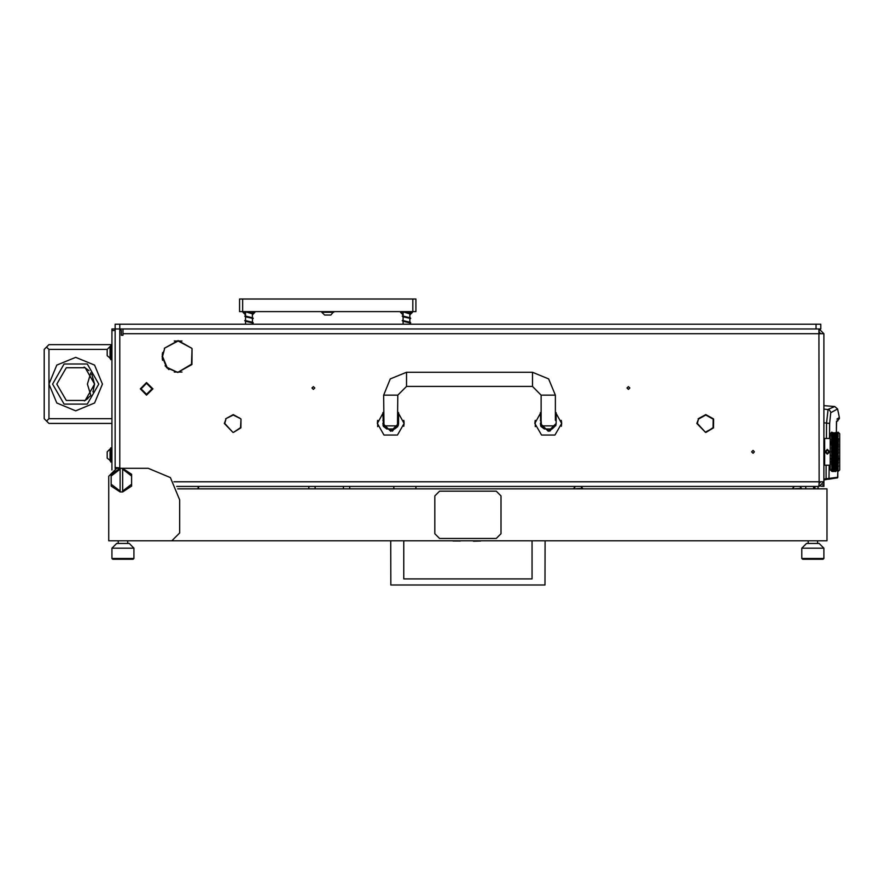 <?xml version="1.0" encoding="UTF-8"?>
<svg xmlns="http://www.w3.org/2000/svg" width="884" height="884" viewBox="0 0 884 884"><rect width="100%" height="100%" fill="white"/><g stroke="black" fill="none" stroke-linecap="round" stroke-linejoin="round"><path stroke-width="1.33" d="M122.953 328.947L122.953 333.666L823.888 333.666L823.888 481.736L819.17 481.736L818.882 486.454L819.17 483.305L820.739 481.736M819.17 486.454L823.888 481.736L823.888 486.454L820.739 486.189M115.086 330.517L111.925 330.517L111.925 328.947L115.086 328.947L115.086 467.868L119.959 467.868L115.086 467.559M816.02 324.218L820.739 324.218L820.739 328.947L816.02 328.947L816.02 324.218L115.086 324.218L115.086 328.947L119.804 328.947L119.804 467.559M535.229 426.607L535.229 420.298L534.853 423.458L541.549 435.05L554.942 435.05L561.627 423.458L561.439 421.226M561.307 426.364L561.627 423.458L555.329 412.099M377.722 426.607L377.722 420.298L377.335 423.458L384.032 435.05L397.424 435.05L404.121 423.458L403.933 421.226M403.8 426.364L404.121 423.458L397.822 412.099M552.18 428.961L544.301 428.961L552.18 428.961L555.329 425.812L541.472 425.812L541.152 420.298L540.367 420.298M394.662 428.961L386.794 428.961L383.744 426.607L383.954 425.812L397.502 425.812L397.723 426.607L394.662 428.961M823.888 434.475L823.888 469.128M824.054 439.05L824.684 438.42L824.684 465.194L824.054 464.564M838.043 433.447L838.087 432.132L839.645 433.69L839.645 469.923L838.065 471.481L837.999 464.277L836.363 467.769L836.905 467.061L837.369 467.934L836.905 468.719L836.452 467.934M838.021 434.928L838.087 433.315M838.01 436.917L838.087 434.773M838.065 438.784L837.457 440.674L838.087 436.74M838.154 441.757L838.087 439.569M838.253 444.508L838.076 442.42M838.253 447.757L838.154 445.392M838.253 451.138L838.087 448.387L838.341 449.492L837.91 448.387L837.457 449.812L836.993 448.387L837.457 446.972L837.91 448.387M838.065 454.741L838.297 452.663M838.143 457.89L838.087 455.227L838.341 456.221L837.999 455.172L837.457 456.63L836.993 455.227L837.457 453.801L837.91 455.227M838.297 460.785L838.242 459.083M838.098 464.023L838.087 461.647L838.341 462.42L837.999 461.514L837.457 462.873L836.993 461.647L837.457 460.376L837.91 461.647M831.568 468.929L831.49 471.216L832.441 471.492L830.186 469.923L830.186 433.69L831.767 432.121L831.568 433.348M831.7 464.862L831.954 469.492M838.065 444.619L831.988 462.94L831.49 461.647L831.767 466.012M838.065 441.547L831.988 460.012L831.49 458.586L831.689 462.442M831.546 458.111L832.043 460.089L832.529 458.796L832.993 460.122L832.529 461.415L832.076 460.122M838.065 447.912L837.457 446.785L838.341 444.177L837.999 445.171L837.457 443.602L838.341 441.193L837.999 442.099L837.457 440.674L831.988 456.829L831.49 455.326L831.711 457.503M831.546 454.818L831.988 456.829L832.529 455.492L832.993 456.906L832.529 458.277L832.076 456.906M831.568 452.288L831.711 454.155M831.711 449.459L831.501 452M838.341 438.53L837.999 439.326L837.369 437.878L836.363 440.674L836.363 438.077L834.717 442.099L834.717 439.326L831.678 449.337M831.711 446.1L831.579 447.89M831.535 444.906L831.59 445.68M831.7 442.917L831.49 445.017L832.529 442.199L832.993 443.481M831.579 441.768L831.689 442.873M838.275 438.696L838.341 440.166L837.91 439.149L837.457 440.674L837.457 438.077L836.905 439.326L836.363 438.077L836.816 436.718L835.269 440.674L835.723 436.718L834.717 439.326L835.269 438.077L834.717 439.326L834.176 438.077L833.082 440.674L833.535 439.149L832.529 442.099L832.529 439.326L831.988 440.674L831.49 439.447L831.756 440.884M838.165 442.309L836.363 446.785L835.811 445.171L837.369 440.508L836.363 443.602L836.363 440.674L835.811 442.099L835.181 440.508L834.717 442.099L835.269 440.674L834.087 437.878L833.623 439.326L833.535 436.718L832.529 439.326L832.993 437.878L832.529 439.326L831.988 438.077L831.612 438.928L831.49 441.967L831.899 440.508M831.546 434.751L831.756 438.21M831.932 432.906L831.557 434.729M839.645 434.475L839.645 469.128M801.843 548.202L806.562 543.483L819.17 543.483L823.888 548.202L801.843 548.202L801.843 558.445L823.888 558.445L823.103 559.229L802.628 559.229L801.843 558.445M582.655 488.819L580.91 486.454L582.655 488.399L573.683 488.819M111.925 548.202L116.655 543.483L129.252 543.483L133.981 548.202L111.925 548.202L111.925 558.445L133.981 558.445L133.197 559.229L112.721 559.229L111.925 558.445M799.854 486.454L801.6 488.399L799.854 486.454L801.6 488.399L792.628 488.819M111.925 345.478L110.666 345.478L110.666 359.655L111.925 359.655M110.069 358.561L110.069 346.583L107.207 349.456L107.207 355.688L110.666 358.561M107.207 451.834L110.069 448.973L107.207 451.834L107.207 458.078L110.666 460.94M110.666 448.973L110.069 448.973L110.069 460.94M111.925 447.868L110.666 447.868L110.666 462.045L111.925 462.045M415.933 311.621L412.784 311.621L412.784 299.013L415.933 299.013L415.933 311.621M242.669 311.621L239.52 311.621L239.52 299.013L242.669 299.013L242.669 311.621L412.784 311.621M403.093 314.947L400.496 312.218L402.784 312.218M409.867 312.218L412.463 312.218L412.463 311.621M245.586 314.947L242.978 312.218L245.277 312.218M252.349 312.218L254.957 312.218L254.957 311.621M333.71 312.218L321.743 312.218L324.605 315.08L330.848 315.08L333.71 311.621M532.488 372.263L532.488 386.441L541.152 395.104L555.329 395.104L548.644 378.949L532.488 372.263L406.485 372.263L390.33 378.949L383.645 395.104L383.954 425.812M532.488 386.441L406.485 386.441L406.485 372.263M406.485 386.441L397.822 395.104L383.645 395.104M823.888 422.828L829.634 423.425L830.728 412.717L837.546 408.983L834.739 406.552L823.888 405.601M836.573 421.16L836.419 432.121L836.452 421.303M836.507 421.646L839.369 418.718L839.369 417.48L836.96 419.127M402.861 320.583L410.375 322.362L409.867 323.566L410.728 322.87L409.867 322.152L409.867 318.306M403.093 324.218L403.093 321.323L402.231 320.627L403.093 319.897L402.231 320.627L403.159 321.345L410.11 322.881M402.861 316.085L410.375 317.864L409.867 319.08L410.728 318.373L409.867 317.654L409.867 313.798M403.093 320.66L403.093 316.826L402.231 316.129L403.093 315.4L402.231 316.129L403.159 316.848L410.11 318.395M402.916 311.621L410.375 313.367L409.867 314.582M245.343 320.583L252.857 322.362L252.349 323.566L253.222 322.87L252.349 322.152L252.504 318.373M245.586 324.218L245.586 321.323L244.713 320.627L245.586 319.897L244.713 320.627L245.642 321.345L252.592 322.881M245.343 316.085L252.857 317.864L252.349 319.08L253.222 318.373L252.349 317.654L252.349 313.798M245.586 320.66L245.586 316.826L244.713 316.129L245.586 315.4L244.713 316.129L245.642 316.848L252.592 318.395M245.398 311.621L252.857 313.367L252.349 314.582M823.888 479.913L826.197 479.592L826.087 478.808L823.888 479.117L823.888 479.913L828.971 479.006L829.214 465.194M823.888 409.038L829.214 409.723L830.993 412.397M102.478 384.076L94.632 403.005L75.704 410.85L56.764 403.005L48.929 384.076L56.764 365.136L75.704 357.302L94.632 365.136L102.478 384.076M402.231 311.621L410.11 313.897M244.713 311.621L252.614 313.776M838.087 432.431L838.065 433.48M838.22 442.751L837.999 442.199M838.12 444.95L838.341 446.177L837.91 445.072L837.457 446.442L837.457 443.735L837.91 445.072M838.087 448.387L838.231 447.823M838.065 451.315L838.341 452.873L837.91 451.801L837.457 453.249L836.993 451.801L837.457 450.365L837.91 451.801M837.546 456.906L837.999 455.172L837.457 456.829L837.999 458.277L838.341 457.426L838.341 459.437L837.999 458.442L837.457 459.879L836.993 458.542L837.457 457.172L837.91 458.542M838.275 463.702L838.087 464.454L837.546 463.094L838.065 462.067M838.176 452.177L837.457 453.492L837.999 451.801L837.369 450.089L832.529 464.277L831.988 462.94L831.49 464.166L831.767 463.437L832.529 461.89L832.993 463.094L831.988 465.525L832.529 464.675L832.993 465.724L831.988 467.769L832.529 467.061L832.993 467.934L832.529 468.719L832.076 467.934M832.529 461.415L831.988 460.012L831.49 461.371L831.899 460.122M832.529 458.277L831.988 456.829L831.49 458.299L831.899 456.906M837.457 443.735L836.275 440.508L831.579 454.663L832.529 452.078L832.993 453.525L832.529 454.951L832.076 453.525M831.899 453.525L832.529 455.172L831.988 456.63L831.767 455.967M837.457 446.442L836.363 450.111L835.811 448.431L836.905 445.171L836.275 443.481L834.717 448.431L834.176 446.785L835.811 442.199L834.717 445.171L834.717 442.099L831.49 451.647L832.529 448.663L832.993 450.089M831.899 450.089L832.529 451.801L831.988 453.249L831.767 452.553M831.49 448.287L832.529 445.337L832.529 448.111L832.076 446.707M831.899 446.707L832.529 448.431L831.988 449.812L831.767 449.127M832.529 445.337L834.176 440.74L834.176 438.077L834.629 439.149L832.529 445.171L831.988 443.735L831.501 444.995M831.899 443.481L831.49 442.232L831.49 445.017M832.529 442.199L832.993 440.508L832.529 442.099L831.988 440.74L831.49 441.967M831.988 437.691L831.49 439.215L832.529 436.906L831.767 437.215M831.49 434.917L831.954 434.121M838.143 466.653L838.341 465.967M835.789 468.675L835.269 469.526L834.805 468.851L835.269 468.089L835.723 468.851M836.341 467.747L835.811 468.719L835.358 467.934L835.811 467.061L836.275 467.934M837.999 464.675L837.513 465.658L838.065 464.829M836.905 467.061L837.457 465.923L837.457 467.769L838.065 467.194M835.833 468.675L836.363 468.089L836.816 468.851L836.363 469.526L835.899 468.851M837.999 461.89L834.717 468.719L834.264 467.934L834.717 467.061L835.181 467.934M834.805 468.851L833.623 470.211L833.623 468.995L834.087 469.647M837.999 464.277L837.457 462.94L836.905 464.277L837.457 463.327L837.91 464.465L837.457 465.525L836.993 464.465M837.999 458.277L835.811 464.277L836.452 465.724L836.905 464.675L837.369 465.724M835.811 467.061L836.363 465.923L836.816 466.885M837.457 459.879L838.087 461.647M837.977 468.675L837.457 469.526L838.065 469.095M836.927 468.675L837.457 468.089L837.91 468.851M837.457 460.376L834.087 467.934L833.623 468.719L833.17 467.934L833.623 467.061L834.087 467.934M833.601 468.675L832.529 470.211L832.076 469.647L832.529 468.995L832.993 469.647M836.905 464.675L836.363 465.525L835.899 464.465L836.905 461.89L837.369 463.094M836.363 465.923L835.811 464.277L835.325 465.658L835.811 464.675L836.275 465.724M838.176 458.155L837.457 456.829L836.905 458.277L837.546 460.122L838.065 458.995M833.645 468.675L834.264 467.934M834.717 467.061L835.269 465.923L835.723 466.885M837.457 456.63L835.811 461.415L835.358 460.122L835.811 458.796L836.275 460.122M837.457 465.923L835.811 461.514L836.905 458.442L835.269 462.873L835.269 460.376L835.723 461.647M835.811 461.415L832.993 467.934M832.507 468.675L831.767 469.216M835.269 462.873L835.811 461.89L836.275 463.094M835.269 463.327L834.717 464.277L835.269 463.327L835.723 464.465M838.087 455.227L837.457 453.492L836.816 455.227L836.993 458.542M833.623 467.061L834.176 465.923L834.629 466.885M832.551 468.675L833.082 468.089L833.535 468.851M834.717 464.675L834.231 465.658L834.717 464.675L835.181 465.724M833.601 434.928L833.082 435.525L833.082 434.077L832.529 434.619L832.076 433.956L832.993 433.956M833.059 435.867L832.529 436.541L832.076 435.679L832.529 434.895L832.993 435.679M833.645 434.928L834.176 434.077L834.629 434.751L834.176 435.525L833.711 434.751M833.093 435.867L833.623 434.895L834.087 435.679L833.623 436.541L833.17 435.679M832.54 436.917L833.082 435.834L833.535 436.718M832.507 434.928L831.767 435.138M837.457 449.812L836.363 453.492L835.811 451.801L836.905 448.431L836.275 446.707L834.717 451.801L834.087 450.089L832.993 453.525M834.176 449.812L834.717 448.431L834.176 449.812L833.711 448.387L834.176 446.972L834.629 448.387M832.529 454.951L833.623 452.078L834.087 453.525M833.623 452.078L834.176 450.365L834.176 453.249L833.711 451.801M837.457 453.249L836.363 456.829L836.363 450.111L834.717 455.172L834.176 453.492L835.269 450.365L834.717 448.431L835.811 445.337L836.275 446.707M837.457 463.327L835.811 458.442L834.717 461.514L834.176 460.012L835.811 455.492L835.899 458.542L836.905 455.172L836.275 453.525L834.717 458.442L834.176 456.829L835.811 452.078L835.811 448.431L834.629 445.072L833.082 449.812L833.082 446.972L833.535 448.387M837.457 437.691L837.91 436.718L837.457 437.691L836.993 436.718L837.457 435.834L837.91 436.718M833.082 449.812L832.529 451.801L833.082 450.365L833.535 451.801M833.082 450.365L833.711 448.387M836.275 456.906L835.811 458.442L834.717 455.172L834.176 456.63L833.711 455.227L834.176 453.801L834.629 455.227M834.176 456.63L833.623 458.277L833.17 456.906L833.623 455.492L834.087 456.906M833.623 458.277L833.082 459.879L832.617 458.542L833.082 457.172L833.535 458.542M832.529 461.89L831.988 462.873L831.767 462.299M834.176 459.879L833.082 462.94L832.529 461.514L834.176 457.172L834.176 459.879L833.711 458.542M837.457 450.365L836.993 448.387M834.176 453.249L833.082 456.63L832.617 455.227M835.811 455.492L834.629 451.801M832.529 458.796L831.988 459.879L831.767 459.238M832.529 464.675L833.623 461.89L832.617 458.542M837.457 446.972L836.993 445.072M835.789 434.928L835.269 435.525L834.805 434.751L835.269 434.077L835.723 434.751M836.341 435.867L835.811 436.541L835.181 435.679L834.717 436.541L834.275 435.657L834.717 434.895L835.181 435.679M834.176 437.691L834.629 436.718L834.176 437.691L833.711 436.718L834.176 435.834L834.629 436.718M834.717 436.541L835.269 435.834L835.723 436.718M835.833 434.928L836.905 433.403L837.369 433.956L836.905 434.619L836.452 433.956M835.811 445.337L834.629 441.956L834.176 443.602L832.441 439.149L831.988 440.287L831.767 439.735M837.977 434.928L837.457 435.525L836.993 434.751L837.457 434.077L837.91 434.751M833.082 446.972L834.176 443.602L832.993 446.707M837.435 435.867L836.905 436.541L836.452 435.679L836.905 434.895L837.369 435.679M837.468 435.867L838.065 435.005M836.883 434.928L836.363 435.525L835.899 434.751M835.811 436.541L836.363 435.834L836.816 436.718M835.811 458.796L834.717 461.415L834.264 460.122M834.717 461.415L834.176 462.873L834.176 460.376L834.629 461.647M835.269 465.923L834.176 462.94L834.717 461.514L832.993 465.724M835.811 464.675L834.805 461.647M834.176 462.873L833.082 465.525L833.623 464.675L834.087 465.724M832.54 466.697L833.082 465.923L833.535 466.885M833.623 464.675L834.176 463.327L834.275 465.304L833.711 464.465M837.457 457.172L836.993 455.227M835.811 461.89L834.629 458.542M834.176 465.923L832.993 463.094M834.176 463.327L833.711 461.647M837.457 453.801L836.993 451.801M92.886 391.955L94.599 384.076L85.151 367.7L66.256 367.7L56.797 384.076L66.256 400.441L85.151 400.441L94.599 384.076L91.715 374.031M52.565 384.076L64.134 404.11L87.273 404.11L98.842 384.076L87.273 364.031L64.134 364.031L52.565 384.076M162.103 356.506L166.7 367.733L177.85 372.495L167.032 367.401L162.568 356.506L164.535 348.959L162.103 356.506M629.85 388.01L628.436 386.595L627.021 388.01L628.436 389.435L629.85 388.01M314.826 388.01L313.411 386.595L311.986 388.01L313.411 389.435L314.826 388.01M754.428 451.801L753.013 450.387L751.588 451.801L753.013 453.227L754.428 451.801M705.984 431.878L713.465 427.9L713.587 419.215L713.465 427.9L705.996 432.353L713.056 427.668L713.167 419.436M713.344 418.795L705.752 414.552L698.172 418.795M712.935 419.038L705.752 415.027L698.581 419.038M240.802 418.795L233.221 414.552L225.63 418.795L233.221 415.027L240.802 418.795M233.453 432.353L240.923 427.9L241.045 419.215L240.514 427.668L233.453 432.353M191.806 348.307L178.082 340.517L164.358 348.307L178.082 340.992L191.806 348.307M178.314 372.02L191.927 364.506L192.049 348.727L191.519 364.263L178.314 372.02L181.949 372.02M837.756 471.492L837.612 477.791L828.496 479.272M141.075 388.805L146.578 394.308L152.092 388.805L146.578 383.291L141.075 388.805M152.888 388.805L146.578 395.104L140.28 388.805L146.578 382.496L152.888 388.805M540.92 426.364L540.367 423.458L548.246 431.326L556.113 423.458L555.804 425.668M544.301 428.961L541.251 426.607L549.848 431.16L556.113 423.458L556.113 412.629M383.413 426.364L382.849 423.458L390.728 431.326L398.607 423.458L398.286 425.668M383.744 426.607L392.341 431.16L398.607 423.458L398.607 412.629M832.993 470.818L832.076 470.818L833.026 470.708M836.816 439.149L836.363 438.077L835.899 439.149L836.363 440.287M832.076 432.784L832.993 432.784L831.767 433.569M834.717 464.244L834.264 463.094M836.363 459.879L835.899 458.542M837.999 454.951L837.546 453.525M836.363 462.873L835.899 461.647M834.717 466.708L834.264 465.724M837.999 461.415L837.546 460.122M834.176 468.089L834.629 468.851M834.717 458.277L834.264 456.906M835.811 452.078L836.275 453.525M833.082 465.923L832.076 463.094M837.999 448.111L837.546 446.707M836.363 453.249L835.899 451.801M836.363 456.63L835.899 455.227M832.529 467.061L832.076 465.724M837.999 451.525L837.546 450.089M837.999 467.061L837.546 465.724M836.275 469.647L835.811 470.211L835.358 469.647L835.811 468.995L836.33 469.492M834.264 470.818L835.181 470.818L834.22 470.708M838.065 468.608L837.546 467.934M834.264 471.415L835.181 471.415L834.242 471.371M838.065 470.133L837.546 469.647M836.949 470.166L838.065 470.465M836.363 468.089L835.899 466.885M834.264 469.647L834.717 468.995L835.181 469.647L834.717 470.211L834.209 469.492M834.176 469.769L834.629 470.31L833.711 470.31L833.711 468.851M837.457 432.718L837.457 433.845L837.546 432.784M832.529 444.807L832.076 443.481M835.358 435.679L835.811 434.895L836.275 435.679M834.717 438.939L834.264 437.878M838.065 434.519L837.999 433.403M836.363 437.691L835.899 436.718M835.811 436.906L836.275 437.878M834.176 440.74L834.629 441.956M834.717 441.724L834.264 440.508M838.065 436.42L837.546 435.679M832.529 451.525L832.076 450.089M835.811 439.359L836.275 440.508M834.717 444.807L834.264 443.481M834.176 443.735L834.629 445.072M835.899 432.42L836.816 432.42L835.877 432.497M832.529 438.939L832.076 437.878M835.899 433.304L836.816 433.304L835.855 433.447M832.529 441.724L832.076 440.508M834.717 451.525L834.264 450.089M837.999 441.724L837.546 440.508M837.457 440.74L837.91 441.956M836.363 446.442L835.899 445.072M834.717 454.951L834.264 453.525M837.999 444.807L837.546 443.481M836.363 449.812L835.899 448.387M835.811 448.663L836.275 450.089M837.457 438.077L837.91 439.149M836.363 443.238L835.899 441.956M837.999 438.939L837.546 437.878M834.717 448.111L834.264 446.707M835.811 442.199L836.275 443.481M838.087 471.183L837.546 470.818M834.629 433.304L833.711 433.304L834.684 433.447M834.264 432.784L835.181 432.784L834.22 432.906M833.126 432.906L834.087 432.784L833.17 432.784M832.573 433.447L833.535 433.304L832.617 433.304M831.767 470.034L832.076 470.818M837.402 470.708L836.452 470.818L837.369 470.818M834.12 470.708L833.126 470.708M834.761 470.166L835.723 470.31L834.805 470.31M833.59 470.166L833.082 470.752L832.573 470.166M837.424 469.492L836.905 470.211L836.452 469.647L836.905 468.995L837.369 469.647M834.176 433.845L833.623 434.619L833.17 433.956L834.087 433.956M834.761 433.447L835.723 433.304L834.805 433.304M837.402 432.906L836.452 432.784L837.369 432.784M834.176 446.972L832.529 442.099L831.988 443.602L834.176 450.365M832.529 464.277L831.767 465.028M829.722 451.801L827.358 454.166L824.993 451.801L827.358 449.448L829.722 451.801M179.662 499.847L170.435 477.57L148.158 468.343L116.655 468.343L108.776 476.222L108.776 540.798L171.783 540.798L179.662 532.919L179.662 499.847M698.349 419.436L697.332 423.458L705.509 432.353L696.857 423.458L698.349 419.436L696.857 423.458M225.807 419.436L224.79 423.458L232.978 432.353L224.315 423.458L225.807 419.436M239.663 418.022L233.155 415.027M162.568 352.65L162.568 360.363M174.225 372.02L177.85 372.02M174.225 340.992L181.949 340.992M122.953 333.666L122.953 335.246L121.384 335.246L121.384 330.517L119.804 328.947L816.02 328.947M115.086 467.868L115.086 468.498M173.938 481.736L819.17 481.736L818.882 328.947M819.07 332.097L820.739 333.666M823.888 333.666L819.17 328.947L819.17 332.097M176.678 486.454L818.882 486.454M162.336 353.766L162.336 359.247L162.336 353.766M826.396 438.42L826.529 423.071L828.142 409.414L834.739 406.552M837.8 477.272L826.087 478.808L826.142 465.194M829.49 438.42L829.634 423.425M540.566 425.204L540.754 425.911M541.152 412.099L534.853 423.458M561.627 423.458L561.252 420.298M535.041 421.226L535.229 420.298M540.367 412.629L540.997 426.541M383.048 425.204L383.247 425.911M383.645 412.099L377.335 423.458M404.121 423.458L403.745 420.298M377.523 421.226L377.722 420.298M382.849 412.629L383.479 426.541M541.251 426.607L541.472 425.812M541.152 395.104L541.152 420.298M555.329 395.104L555.329 420.298M397.502 425.812L397.822 395.104M818.065 486.454L818.065 488.819M814.915 486.454L814.915 488.819M830.186 438.42L824.684 438.42M830.186 465.194L824.684 465.194M835.723 471.492L834.805 471.492L835.723 471.492M833.535 471.492L832.617 471.492L833.535 471.492M831.767 432.298L832.441 432.42L831.767 432.563M834.717 461.89L835.181 463.094M836.905 458.277L836.452 456.906M836.905 455.492L837.369 456.906M836.363 457.172L836.816 458.542M833.623 466.708L833.17 465.724M833.082 468.089L832.617 466.885M831.767 468.465L832.441 468.851M836.363 460.376L836.816 461.647M835.811 464.244L835.358 463.094M835.269 465.525L834.805 464.465M836.905 458.796L837.369 460.122M836.905 461.415L836.452 460.122M834.176 467.769L833.711 466.885M832.617 470.31L832.617 468.851M836.905 464.244L836.452 463.094M836.363 463.327L836.816 464.465M835.811 466.708L835.358 465.724M835.269 467.769L834.805 466.885M833.082 469.769L833.535 470.31M834.717 455.492L835.181 456.906M833.623 458.796L834.087 460.122M833.623 461.415L833.17 460.122M835.811 454.951L835.358 453.525M835.269 453.801L835.723 455.227M835.269 456.63L834.805 455.227M831.767 463.879L831.988 463.327L832.441 464.465M833.082 460.376L833.535 461.647M833.082 462.873L832.617 461.647M836.905 451.525L836.452 450.089M836.905 448.663L837.369 450.089M836.363 450.365L836.816 451.801M835.269 459.879L834.805 458.542M835.269 457.172L835.723 458.542M834.717 458.796L835.181 460.122M836.363 453.801L836.816 455.227M835.811 458.277L835.358 456.906M833.082 465.525L832.617 464.465M833.082 463.327L833.535 464.465M831.767 466.398L832.441 466.885M831.988 468.089L831.767 467.36M833.623 461.89L834.087 463.094M833.623 464.244L833.17 463.094M836.905 452.078L837.369 453.525M836.905 454.951L836.452 453.525M837.457 468.089L836.993 466.885M837.457 469.769L836.993 468.851M837.457 470.896L836.993 470.31M836.905 466.708L836.452 465.724M833.17 470.818L834.087 470.818M832.441 445.072L831.988 446.442L831.767 445.779M835.269 437.691L834.805 436.718M834.717 436.906L835.181 437.878M836.363 433.845L836.816 434.751M833.623 441.724L833.17 440.508M833.623 439.359L834.087 440.508M833.082 440.74L833.535 441.956M833.082 443.238L832.617 441.956M834.176 440.287L833.711 439.149M831.767 447.647L831.988 446.972L832.441 448.387M833.082 446.442L832.617 445.072M833.082 443.735L833.535 445.072M835.811 438.939L835.358 437.878M835.269 438.077L835.723 439.149M835.269 440.287L834.805 439.149M834.176 443.238L833.711 441.956M833.623 442.199L834.087 443.481M833.623 444.807L833.17 443.481M834.717 439.359L835.181 440.508M831.767 451.05L831.988 450.365L832.441 451.801M833.623 448.111L833.17 446.707M833.623 445.337L834.087 446.707M836.905 438.939L836.452 437.878M836.905 436.906L837.369 437.878M835.811 441.724L835.358 440.508M834.717 442.199L835.181 443.481M834.176 446.442L833.711 445.072M835.269 440.74L835.723 441.956M835.269 443.238L834.805 441.956M832.529 436.541L832.993 437.878M831.988 438.077L832.441 439.149M833.082 437.691L832.617 436.718M832.441 441.956L831.988 443.238L831.767 442.619M833.082 440.287L832.617 439.149M833.082 438.077L833.535 439.149M832.529 439.359L832.993 440.508M833.623 436.906L834.087 437.878M833.623 438.939L833.17 437.878M833.623 454.951L833.17 453.525M833.082 453.801L833.535 455.227M834.717 448.663L835.181 450.089M831.767 457.824L831.988 457.172L832.441 458.542M837.457 443.238L836.993 441.956M836.905 442.199L837.369 443.481M836.905 444.807L836.452 443.481M835.811 448.111L835.358 446.707M835.269 446.972L835.723 448.387M835.269 449.812L834.805 448.387M836.363 443.735L836.816 445.072M835.269 453.249L834.805 451.801M835.269 450.365L835.723 451.801M834.717 452.078L835.181 453.525M831.767 460.995L831.988 460.376L832.441 461.647M836.363 446.972L836.816 448.387M835.811 451.525L835.358 450.089M836.905 445.337L837.369 446.707M836.905 448.111L836.452 446.707M833.082 453.249L832.617 451.801M831.767 454.475L831.988 453.801L832.441 455.227M833.623 448.663L834.087 450.089M833.623 451.525L833.17 450.089M837.457 440.287L836.993 439.149M836.905 439.359L837.369 440.508M836.905 441.724L836.452 440.508M836.363 440.74L836.816 441.956M835.269 446.442L834.805 445.072M835.269 443.735L835.723 445.072M834.717 445.337L835.181 446.707M835.811 444.807L835.358 443.481M831.988 433.845L832.441 434.751M833.082 433.845L833.535 434.751M831.767 436.254L832.441 436.718M832.529 455.492L834.176 460.376M831.988 453.249L831.988 453.801M832.529 452.078L834.176 457.172M834.176 453.801L832.529 448.663M831.988 449.812L831.988 450.365M828.54 452.486L828.54 451.127L827.358 450.442L826.175 451.127L826.175 452.486L827.358 453.172L828.54 452.486M177.673 488.819L827.037 488.819L827.037 540.798L171.783 540.798M108.776 488.819L108.776 476.222M823.888 548.202L823.888 558.445M808.142 540.798L808.142 543.483M817.589 540.798L817.589 543.483M131.617 474.266L131.617 476.067L122.644 469.205L122.644 468.409L131.617 474.266M111.141 474.266L120.125 468.409L120.125 469.205L111.141 476.067L111.141 474.266M122.644 468.409L120.125 468.409M131.617 486.056L122.644 491.902L122.644 491.106L131.617 484.255L131.617 486.056M120.125 491.902L111.141 486.056L111.141 484.255L120.125 491.106L120.125 491.902L122.644 491.902M131.617 476.067L131.617 484.255M122.644 491.106L122.644 469.205M111.141 484.255L111.141 476.067M120.125 469.205L120.125 491.106M349.777 488.819L349.777 486.454L349.777 488.819M308.825 488.819L308.825 486.454M403.723 540.798L403.723 578.921L532.102 578.921L532.102 540.798M545.096 540.798L544.931 584.987L390.883 584.987L390.728 540.798M403.723 578.921L532.102 578.921M393.877 488.819L393.877 486.454M415.933 488.819L415.933 486.454M448.221 540.798L487.603 540.798M453.105 540.953L460.387 540.953M473.448 541.273L480.664 540.953M133.981 548.202L133.981 558.445M118.235 540.798L118.235 543.483M127.683 540.798L127.683 543.483M500.985 533.715L500.985 495.913L496.267 491.184L439.558 491.184L434.829 495.913L434.829 533.715L439.558 538.433L496.267 538.433L500.985 533.715M111.925 330.517L111.925 469.923M110.069 346.583L110.666 346.583M412.784 299.013L242.669 299.013M90.842 372.761L87.394 384.076L90.842 395.38M88.941 370.584L84.102 367.136M111.925 423.458L48.929 423.458L44.2 418.729L44.2 349.423L48.929 344.694L111.925 344.694M107.218 349.423L48.929 349.423L48.929 418.729L111.925 418.729M87.903 398.507L87.063 399.181M86.345 399.701L85.262 400.375M85.151 400.452L84.3 400.905M84.422 400.85L90.389 395.966M46.565 347.058L48.929 349.423M48.929 418.729L46.565 421.093M165.043 365.744L168.966 369.634L165.043 365.744M822.684 484.885L823.888 484.885M343.478 488.819L343.478 486.454M315.124 486.454L315.124 488.819M119.804 324.218L119.804 328.947M837.811 471.492L837.844 477.272L837.17 478.056M837.546 408.983L839.369 417.48M837.888 420.806L836.949 421.37M836.33 427.403L836.341 428.331M836.419 431.193L836.452 431.956M398.607 420.298L397.822 420.298M383.645 420.298L382.849 420.298M198.568 486.454L198.568 488.819M794.373 486.454L792.628 488.399M575.429 486.454L573.683 488.399L575.429 486.454M813.656 486.454L813.656 488.819M805.777 486.454L805.777 488.819M198.171 486.454L198.171 488.819M409.867 314.947L412.463 312.218M400.496 312.218L400.496 311.621M252.349 314.947L254.957 312.218M242.978 312.218L242.978 311.621M321.743 312.218L321.743 311.621M410.01 322.87L409.867 324.218M403.093 312.328L403.093 316.163M409.867 311.621L409.867 313.157M245.586 312.328L245.586 316.163M252.349 311.621L252.349 313.157M252.504 322.87L252.349 324.218"/></g></svg>
